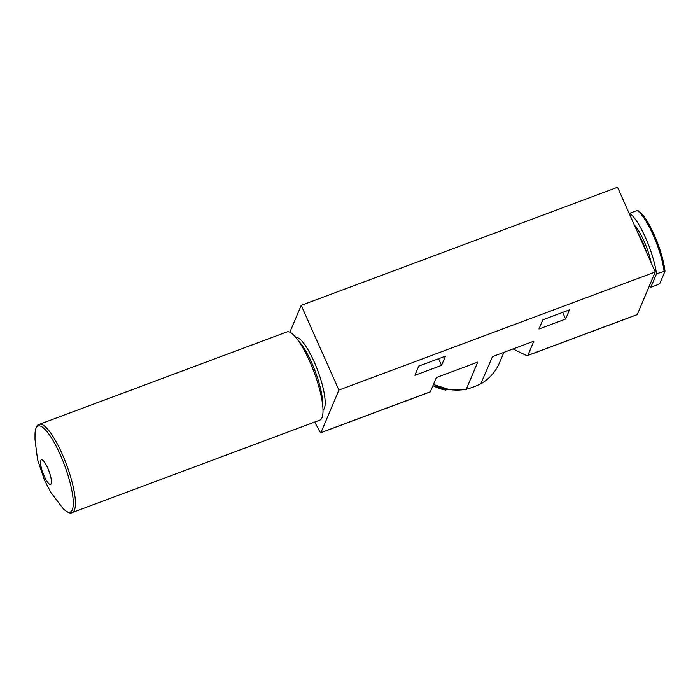 <?xml version="1.0" encoding="UTF-8"?>
<svg xmlns="http://www.w3.org/2000/svg" width="700" height="700" viewBox="0 0 700 700"><rect width="100%" height="100%" fill="white"/><g stroke="black" fill="none" stroke-linecap="round" stroke-linejoin="round"><path stroke-width="1.05" d="M445.734 388.964L445.375 390.084L432.915 385.709M649.294 286.064A40.25 9.721 -110.5 0 0 650.843 287.236L656.504 273.831L665 271.127C663.416 259.227 659.426 246.26 653.03 232.216C649.985 225.741 646.949 220.465 643.921 216.396L637.945 210.438M664.064 271.014A40.25 9.721 -110.5 0 0 637.122 210.508L638.05 210.744A39.121 9.441 -110.5 0 1 654.106 234.588A39.121 9.441 -110.5 0 1 664.965 271.014M656.504 273.831A40.25 9.721 -110.5 0 0 629.562 213.325L629.361 213.824M637.122 210.508L629.562 213.325M414.89 375.314L441.56 365.356L445.454 356.151L418.784 366.109L414.89 375.314M466.664 389.217L466.296 389.2C470.977 388.045 475.886 386.216 481.023 383.705A48.44 45.544 22.9 0 0 499.424 362.95C495.556 371.901 489.335 378.892 480.751 383.915L492.468 356.624L533.846 341.18L527.835 355.39L637.262 314.545L655.253 271.976L617.54 187.268L301.201 305.358L289.861 332.194M314.738 422.03A150.097 36.234 -110.5 0 0 320.11 431.988A2.047 0.49 -110.5 0 0 320.836 432.731A2.047 0.49 -110.5 0 0 320.924 432.635L338.914 390.058L655.253 271.976M433.484 384.37A48.44 45.544 22.9 0 0 466.296 389.2L477.733 362.127L436.354 377.571L430.316 391.869L320.836 432.731M538.947 329L565.617 319.043L569.503 309.838L542.832 319.795L538.947 329M513.03 348.95L525.796 355.206L527.695 355.512L637.175 314.65A2.047 0.49 -110.5 0 0 637.262 314.545M338.914 390.058L301.201 305.358M322.998 410.156A38.885 9.389 -110.5 0 0 317.774 370.65A38.885 9.389 -110.5 0 0 295.829 337.382M664.991 271.25L659.907 283.273L658.394 284.419L650.843 287.236M432.95 385.639A40.25 37.844 -157.1 0 0 445.296 389.988L447.134 389.664M441.56 365.356L438.602 358.706M565.617 319.043L562.66 312.401M39.349 424.331A47.075 11.366 -110.5 0 1 66.456 464.459A47.075 11.366 -110.5 0 1 72.275 512.54L319.856 420.114A47.075 11.366 -110.5 0 0 314.046 372.041A47.075 11.366 -110.5 0 0 286.93 331.914L39.349 424.331C36.89 424.699 35.455 427.858 35.035 433.781L35 439.512L37.572 459.541L44.502 480.218L50.803 492.301L62.825 508.226A45.938 11.086 -110.5 0 0 72.433 493.78A45.938 11.086 -110.5 0 0 51.765 438.401A45.938 11.086 -110.5 0 0 35.035 433.781M44.249 476.219A13.125 3.167 -110.5 0 0 51.336 480.121A13.125 3.167 -110.5 0 0 42.367 459.97A13.125 3.167 -110.5 0 0 44.249 476.219M320.924 432.635L430.351 391.781M651.192 262.85A28.998 7 -110.5 0 0 634.462 225.286M646.835 253.076A27.633 6.668 -110.5 0 0 637.744 232.654M322.656 405.16A38.885 9.389 -110.5 0 0 315.289 371.569A38.885 9.389 -110.5 0 0 298.848 341.381M499.424 362.95L503.904 352.354M466.471 389.252L449.636 389.681L433.431 384.484M72.275 512.54C70.175 513.87 67.025 512.426 62.825 508.226"/></g></svg>

